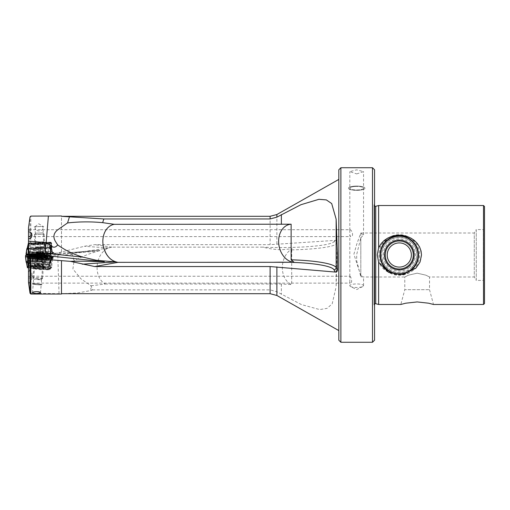 <?xml version="1.0" encoding="UTF-8"?>
<svg xmlns="http://www.w3.org/2000/svg" width="510" height="510" viewBox="0 0 510 510"><rect width="100%" height="100%" fill="white"/><g stroke="black" fill="none" stroke-linecap="round" stroke-linejoin="round"><path stroke-width="0.38" stroke-dasharray="2.55 1.91" d="M61.487 260.642L61.487 293.69L77.482 292.982L91.035 290.502L92.546 289.878L91.105 285.785L80.918 278.817L72.904 268.974L74.065 260.89L72.439 254.592L69.8 253.419L98.118 251.188C89.658 253.444 81.638 256.677 74.065 260.89M91.105 285.785L105.27 284.025A19.24 14.631 -81.7 0 1 97.13 266.245A19.24 14.631 -81.7 0 1 108.445 248L76.997 252.526L99.265 250.327L67.148 252.852L72.618 253.011L76.997 252.526M360.812 275.566L353.895 254.229L356.688 244.373L360.812 233.013L360.812 255L360.812 237.813L356.688 254.541L356.688 260.725L360.812 276.745L360.812 255L360.812 275.566L363.56 276.853L360.812 276.745M357.72 241.498L360.812 233.013L474.268 233.013L474.268 255L474.268 233.013L476.257 229.576L476.257 255L476.257 229.576L483.308 229.576L483.308 255L483.308 229.576L484.5 228.888L484.5 255L484.5 228.888M48.896 268.509L49.84 267.546L48.896 268.509L49.935 268.84L48.501 268.961L49.343 268.247L49.017 268.458L49.298 264.907L50.515 260.151L51.172 259.737A4.258 0.389 4.6 0 0 51.497 259.635A4.258 0.389 4.6 0 0 51.51 259.615A4.258 0.389 4.6 0 0 51.376 259.501L50.076 264.18L51.376 259.501M49.84 267.546L50.146 263.88M51.172 259.737L49.629 264.703L49.343 268.247A4.258 0.389 -175.4 0 0 50.815 268.094A4.258 0.389 -175.4 0 0 50.828 268.069L51.51 259.615M378.637 304.476L378.637 262.274L381.276 266.577L384.151 269.49L387.434 271.747L391.208 273.456L395.25 274.488L399.292 274.82L403.333 274.488L407.375 273.456L411.149 271.747L414.432 269.49L417.308 266.577L419.583 263.045L421.018 259.099L421.502 255L420.036 247.924L415.943 241.899L403.034 235.467L388.62 237.628L378.637 247.726L378.637 205.524M483.518 205.524L483.518 304.476M484.5 303.495L484.5 255L484.5 281.112L483.308 280.423L483.308 255L483.308 280.423L476.257 280.423L476.257 255L476.257 280.423L474.268 276.987L474.268 255L474.268 276.987L429.528 276.987L429.528 289.693L433.487 304.476L428.598 303.201L417.161 301.933L405.718 303.201L400.828 304.476L404.787 289.693L429.528 289.693L404.787 289.693L404.787 276.987L408.427 275.17L417.161 273.181L425.888 275.17L429.528 276.987L425.888 275.17L417.161 273.181L408.427 275.17L404.787 276.987L363.133 276.987M356.688 173.91L363.56 171.621L356.688 169.849L349.815 171.621L356.688 173.91M28.547 229.723L28.503 231.75L28.547 229.723L349.956 229.723L349.815 230.08L349.815 188.203A6.872 1.779 0 0 0 356.688 189.981A6.872 1.779 180 0 0 363.56 188.203A6.872 1.779 180 0 0 356.688 186.424A6.872 1.779 0 0 1 363.56 188.203A6.872 1.779 0 0 1 356.688 189.981A6.872 1.779 0 0 1 349.815 188.203A6.872 1.779 0 0 1 356.688 186.424A6.872 1.779 0 0 0 349.815 188.203L349.815 171.621M356.688 190.338A8.243 2.136 180 0 0 364.937 188.203A8.243 2.136 180 0 0 356.688 186.073A8.243 2.136 0 0 1 364.937 188.203A8.243 2.136 0 0 1 356.688 190.338A8.243 2.136 180 0 1 348.445 188.203A8.243 2.136 180 0 0 356.688 190.338M362.776 286.55L356.688 289.552L350.599 286.55A6.872 1.779 0 0 0 356.688 287.5A6.872 1.779 180 0 0 362.776 286.55A6.872 1.779 180 0 0 363.56 285.721A6.872 1.779 180 0 0 356.688 283.942A6.872 1.779 0 0 0 349.815 285.721L349.815 282.33L350.217 283.114L28.598 283.114M349.815 282.33L349.841 276.241L29.956 276.241L28.503 276.567L28.503 282.483M28.503 229.838C30.587 230.577 31.728 231.98 31.939 234.045L31.875 234.67M349.815 230.08L349.815 235.065L350.587 236.595L29.389 236.595M108.662 247.917L111.824 247.146L263.013 247.146C268.4 248.606 274.52 249.492 281.373 249.798L292.153 248.746A19.24 14.631 98.3 0 0 282.387 266.245A19.24 14.631 98.3 0 0 291.695 284.574L291.695 249.881L292.153 248.746M46.697 258.379L46.569 260.431A4.258 0.389 -175.4 0 1 45.562 260.336L43.293 264.996L28.503 263.644L28.503 267.967L43.21 269.312L43.293 264.996M53.199 256.772L53.078 258.328L51.708 259.934A4.813 0.44 4.6 0 1 46.576 259.934L28.503 258.372L28.503 258.87L46.569 260.431A4.258 0.389 4.6 0 0 51.115 260.431A4.258 0.389 4.6 0 0 51.127 260.412A4.258 0.389 4.6 0 0 50.515 260.151M53.212 256.74L53.091 258.296A4.813 0.44 4.6 0 1 53.078 258.328A0.548 0.548 40.4 0 1 52.485 258.825A4.258 0.389 -175.4 0 1 51.497 258.972M33.335 267.444A5.221 0.478 -175.4 0 1 38.913 267.444A5.221 0.478 -175.4 0 1 43.72 268.343A5.221 0.478 4.6 0 1 43.707 268.356A5.221 0.478 4.6 0 1 38.492 268.368A5.221 0.478 4.6 0 1 33.341 267.52A5.221 0.478 4.6 0 1 33.335 267.444M32.519 292.855L33.239 283.942A3.984 0.37 -175.4 0 0 37.051 284.618A3.984 0.37 -175.4 0 0 41.17 284.606A3.984 0.37 4.6 0 0 41.182 284.58A3.984 0.37 -175.4 0 1 41.17 284.606A3.984 0.37 -175.4 0 1 37.051 284.618A3.984 0.37 -175.4 0 1 33.239 283.942L34.457 268.802A3.984 0.37 4.6 0 1 34.47 268.776A3.984 0.37 -175.4 0 1 38.588 268.764A3.984 0.37 -175.4 0 1 42.4 269.439A3.984 0.37 -175.4 0 1 42.394 269.465A3.984 0.37 4.6 0 0 42.394 269.465L43.707 268.356M40.52 292.842L41.182 284.586A3.984 0.37 4.6 0 0 37.37 283.904A3.984 0.37 4.6 0 0 33.246 283.917A3.984 0.37 -175.4 0 1 37.37 283.911A3.984 0.37 -175.4 0 1 41.182 284.586L42.4 269.439M41.992 284.676A4.813 0.44 4.6 0 0 42.005 284.644A4.813 0.44 4.6 0 0 37.402 283.834A4.813 0.44 4.6 0 0 32.43 283.847A4.813 0.44 -175.4 0 1 37.402 283.834A4.813 0.44 -175.4 0 1 42.005 284.65A4.813 0.44 -175.4 0 1 41.992 284.676A4.813 0.44 4.6 0 1 37.013 284.688A4.813 0.44 4.6 0 1 32.417 283.879A4.813 0.44 4.6 0 0 37.013 284.688A4.813 0.44 4.6 0 0 41.992 284.676M28.503 231.827L28.503 247.439L44.051 246.732L43.911 243.162L44.708 243.104A0.822 0.472 85.9 0 1 45.122 242.295L45.122 242.295A0.822 0.472 85.9 0 0 45.122 242.295L50.547 242.199L49.138 242.403L50.05 243.206L51.421 243.002L44.708 243.104L44.937 249.001L46.206 251.596L51.739 251.602L51.185 251.634L50.19 246.77L50.05 243.206L50.452 243.321L49.648 242.55L50.955 242.607L50.088 242.76L50.962 243.563L51.822 243.41L50.452 243.321L50.586 246.885L50.19 246.77M51.096 247.127L51.472 247.579L51.293 243.965L50.962 243.563L51.096 247.127L52.147 251.927L52.638 252.52L53.779 252.571L51.752 251.608L51.421 243.002L50.93 242.275L45.122 242.295M51.185 251.634L52.147 251.927M44.727 242.856L34.591 243.264L44.727 242.856M34.221 226.765L43.777 226.37L34.221 226.791L42.955 226.434L43.605 241.823L35.643 242.135L43.592 241.804L44.74 242.868M51.491 251.589L54.251 253.285L54.022 254.439L52.224 253.585L49.846 253.508L57.891 253.158A39.181 1.836 -2.2 0 1 69.137 252.75L57.885 253.158L57.77 255.108A41.374 1.938 -2.2 0 1 72.439 254.592M35.05 226.759L35.082 227.358C34.973 232.79 44.472 231.546 42.999 226.676M338.825 340.208L338.825 169.792M340.884 167.733L340.884 342.267M372.491 167.733L372.491 342.267M360.812 233.299L363.56 234.855L360.812 237.813M406.827 237.297L403.231 236.168L399.292 235.76L395.358 236.168L391.763 237.297M381.614 247.407L380.052 255L380.447 251.118L381.614 247.407L383.431 244.112L385.688 241.396L388.492 239.075L391.75 237.297L395.358 236.168L399.292 235.76L403.231 236.168L406.833 237.297L410.091 239.075L412.896 241.396L415.159 244.112L416.97 247.407L418.136 251.118L418.531 255A19.24 19.24 0 0 0 399.292 235.76A19.24 19.24 0 0 0 380.052 255A19.24 19.24 0 0 0 399.292 274.24A19.24 19.24 0 0 0 418.531 255L416.88 262.809L412.603 268.897L406.636 272.786L399.292 274.24L391.948 272.786L385.981 268.897L381.709 262.809L380.052 255L381.614 262.593M105.27 284.025L281.373 284.025L291.695 284.574M291.695 249.881A54.972 6.7 180 0 0 336.141 243.882L336.141 286.748L337.193 242.422C336.963 241.039 336.186 240.369 334.86 240.414L270.109 244.66L94.707 244.66L84.341 246.279L61.487 251.997L61.487 216.323M338.825 255L338.825 330.588L338.825 255M92.546 289.878L270.109 289.878L276.885 291.745L301.372 304.553L319.706 309.576L327.133 308.346L332.201 303.781L336.141 286.748M378.637 247.726L377.292 255L378.637 262.274M374.557 169.792L374.557 340.208M374.557 255L374.557 307.256L374.557 255M484.5 281.112L484.5 206.505M350.599 286.55A6.872 1.779 0 0 1 349.815 285.721M349.956 229.723C351.696 229.551 354.475 236.876 350.587 236.595M349.841 276.241C350.886 276.05 353.073 283.369 350.217 283.114M44.172 242.365L28.503 243.085L44.191 242.365L43.911 243.162L28.503 243.869M28.503 247.439L28.503 253.107L47.098 252.297L47.111 251.602M28.503 278.122C30.587 277.982 31.728 276.7 31.939 274.278C31.849 272.41 31.053 271.103 29.554 270.357L29.771 265.997L28.503 253.107M28.503 255.727L28.503 254.662M28.503 276.567L28.503 266.041L28.503 267.96L44.16 269.452A0.822 0.459 98.1 0 0 44.211 269.452L49.553 269.637L48.074 269.235L49.017 268.458A4.258 0.389 4.6 0 1 50.445 268.866L50.241 269.356C48.807 269.873 46.78 269.905 44.16 269.452A0.822 0.459 98.1 0 1 43.815 268.662A4.258 0.389 4.6 0 0 50.433 268.891A4.258 0.389 4.6 0 0 50.445 268.866L51.127 260.412L52.485 258.825A4.258 0.389 4.6 0 0 52.498 258.799A4.258 0.389 4.6 0 0 48.565 258.092A4.258 0.389 4.6 0 0 47.532 258.009A5.202 0.478 4.6 0 0 47.003 257.958L48.565 258.092L48.775 255.912L44.867 255.599L44.988 255.102M28.503 258.372L28.503 256.804M28.503 263.644L28.503 258.78L46.563 260.438C49.801 260.674 51.472 260.61 51.58 260.247A0.548 0.548 40.4 0 1 51.115 260.431M28.503 229.787L28.503 227.74M99.265 250.327C100.209 250.467 99.826 250.754 98.118 251.188M54.022 254.439L72.618 253.011M30.836 294.028L30.836 293.244L61.487 293.722L61.487 293.371M67.148 252.852L69.8 253.419M108.063 247.949L84.341 246.279M61.487 251.997L54.277 253.757M61.487 251.921L61.487 216.31M51.472 247.579L52.638 252.52M28.503 243.442L30.836 243.939L50.426 243.162L51.293 243.965L50.764 243.066M30.836 243.939L30.836 216.1M42.955 226.434L43.777 226.37M35.05 226.727L38.728 223.743L42.948 226.402M30.007 243.927L30.007 216.935M30.007 293.205L28.503 280.819M30.836 293.244L30.007 292.364M406.827 272.703L399.292 274.24L391.763 272.703M34.221 226.791L43.784 226.395M39.327 251.851L46.206 251.596M38.594 251.883L28.503 252.342M28.503 254.554L49.846 253.508M44.051 246.732L44.937 249.001M52.026 251.87L50.586 246.885M36.344 262.044C37.345 258.959 38.32 257.327 39.283 257.155L29.765 256.46L28.898 265.908L36.286 266.513L36.344 262.044L29.548 261.49M28.503 266.041L28.898 265.908M28.503 258.78L44.497 260.247A5.202 0.478 4.6 0 0 45.562 260.336M33.59 256.791L29.765 256.46L29.663 254.286L44.867 255.599M39.283 257.155L45.702 257.843M34.457 268.802A3.984 0.37 4.6 0 0 34.47 268.834A3.984 0.37 4.6 0 0 38.397 269.484A3.984 0.37 4.6 0 0 42.381 269.471M47.532 258.009L45.333 262.841L45.046 266.386L45.721 266.411L46.18 260.731M40.067 257.225C40.978 257.556 41.635 259.335 42.043 262.542L45.333 262.841M42.043 262.542L41.756 266.086L45.046 266.386L45.122 267.297L50.917 268.03L48.986 268.139M49.776 267.846L50.076 264.18M49.629 264.703L49.298 264.907M49.177 255.937L48.775 255.912M45.122 267.297L41.278 266.947L41.756 266.086A4.258 0.389 -175.4 0 0 36.057 265.595L29.166 265.028M28.566 282.763C30.613 281.679 31.741 280.168 31.939 278.224C31.875 276.962 31.218 276.305 29.956 276.241M356.688 186.073A8.243 2.136 180 0 0 348.445 188.203L348.445 188.203A8.243 2.136 180 0 1 356.688 186.073M28.503 272.404L29.554 270.357M47.666 253.215A8.243 0.389 177.8 0 1 47.672 253.228A8.243 0.389 177.8 0 1 39.825 253.923A8.243 0.389 177.8 0 1 31.225 253.903A8.243 0.389 177.8 0 0 39.812 253.923A8.243 0.389 177.8 0 0 47.672 253.228A8.243 0.389 177.8 0 0 47.634 253.196A8.243 0.389 177.8 0 0 47.634 253.19A8.243 0.389 177.8 0 0 39.41 253.164A8.243 0.389 177.8 0 0 31.218 253.833A8.243 0.389 177.8 0 0 31.193 253.872A8.243 0.389 177.8 0 0 31.225 253.903A8.243 0.389 -2.2 0 1 31.193 253.872A8.243 0.389 -2.2 0 1 31.193 253.859A8.243 0.389 -2.2 0 1 39.155 253.17A8.243 0.389 -2.2 0 1 47.634 253.19C46.952 252.036 47.239 254.815 45.333 249.67L33.271 250.168L45.333 249.67L45.109 243.984L33.022 244.456L45.084 243.958L45.282 248.408L33.195 248.88L45.256 248.383L45.913 250.435L32.748 250.984L45.887 250.416L47.666 253.215A8.243 0.389 177.8 0 0 47.634 253.19M46.856 243.882A7.835 0.37 177.8 0 0 38.703 243.869A7.835 0.37 177.8 0 0 31.237 244.526A7.835 0.37 177.8 0 0 31.269 244.558A7.835 0.37 177.8 0 0 39.429 244.57A7.835 0.37 177.8 0 0 46.895 243.914A7.835 0.37 177.8 0 0 46.856 243.882M31.531 244.519A7.542 0.351 -2.2 0 1 38.664 243.882A7.542 0.351 -2.2 0 1 46.569 243.895A7.542 0.351 177.8 0 1 46.595 243.933A7.542 0.351 177.8 0 1 39.366 244.564A7.542 0.351 177.8 0 1 31.563 244.545A7.542 0.351 -2.2 0 1 31.531 244.519L31.193 243.436A7.835 0.37 -2.2 0 0 31.225 243.461A7.835 0.37 177.8 0 0 39.334 243.48A7.835 0.37 177.8 0 0 46.85 242.824A7.835 0.37 177.8 0 0 46.818 242.785A7.835 0.37 177.8 0 0 38.658 242.773A7.835 0.37 177.8 0 0 31.193 243.429A7.835 0.37 177.8 0 0 31.225 243.461A7.835 0.37 177.8 0 0 39.385 243.474A7.835 0.37 177.8 0 0 46.85 242.817A7.835 0.37 177.8 0 0 46.818 242.785A7.835 0.37 -2.2 0 0 38.607 242.773A7.835 0.37 -2.2 0 0 31.193 243.436L31.237 244.526M47.653 253.661A8.243 0.389 177.8 0 0 39.066 253.642A8.243 0.389 177.8 0 0 31.206 254.337A8.243 0.389 177.8 0 0 31.244 254.369A8.243 0.389 177.8 0 0 39.831 254.388A8.243 0.389 177.8 0 0 47.685 253.693A8.243 0.389 177.8 0 0 47.653 253.661A7.561 0.357 177.8 0 0 47.577 253.604A7.561 0.357 177.8 0 0 39.563 253.617A7.561 0.357 177.8 0 0 32.538 254.241A7.561 0.357 177.8 0 0 32.563 254.273A7.561 0.357 177.8 0 0 32.614 254.286A7.561 0.357 177.8 0 0 40.316 254.292A7.561 0.357 177.8 0 0 47.621 253.68A7.561 0.357 177.8 0 0 47.647 253.648L47.628 253.164A7.561 0.357 177.8 0 0 47.621 253.158A7.561 0.357 177.8 0 0 47.557 253.119A7.561 0.357 177.8 0 0 39.646 253.126A7.561 0.357 177.8 0 0 32.525 253.75A7.561 0.357 177.8 0 0 32.519 253.757A7.561 0.357 177.8 0 0 32.595 253.801A7.561 0.357 177.8 0 0 40.609 253.795A7.561 0.357 177.8 0 0 47.628 253.164L44.217 247.809L35.464 248.172L44.255 247.828L44.198 247.254L35.439 247.637L44.236 247.293L44.619 246.566L35.005 246.942L44.619 246.572M28.394 243.155L30.919 243.939L30.543 249.517L51.606 248.517L49.821 247.675L47.927 247.675L26.871 248.67L28.656 249.517L30.543 249.517L30.39 255L52.887 253.916L51.013 253.03L28.114 253.916M39.965 243.57L30.925 243.939L39.965 243.57L40.641 254.579M30.045 243.939L27.878 255L30.39 255M26.871 248.67L27.202 248.319L28.962 249.154L30.645 249.154L49.833 248.319L48.915 243.155L49.648 243.091L47.997 242.307L29.121 243.091L28.605 248.185L27.202 248.319L28.949 249.154L30.651 249.154L30.925 243.939L28.745 243.57L26.412 254.579L27.878 255M26.01 254.114L26.412 254.579M38.078 242.677L38.256 253.451M49.495 247.356L48.01 242.307L49.655 243.085L51.242 248.185L49.495 247.356L47.793 247.356L47.118 242.307L48.01 242.307L49.483 247.356L28.611 248.185L29.127 243.085L28.503 243.149L47.118 242.307L48.507 253.03L47.908 247.522L38.135 247.924L38.263 253.986L48.966 252.985L38.314 253.98L38.435 254.324L49.757 253.017L38.263 253.986L28.503 253.916M49.291 242.677L50.866 247.752L49.483 247.356L51.013 253.03M27.164 248.319L28.923 249.154L30.645 249.154L49.84 248.319L51.242 248.185L50.866 247.752L52.485 253.451M49.833 248.319L51.606 248.517L52.887 253.916L51.574 248.37L49.789 247.522L28.503 248.191M51.249 248.185L49.655 243.085L48.915 243.155L50.796 254.114M28.439 248.517L28.605 248.185L47.793 247.356M30.492 256.772A8.243 0.759 4.6 0 1 30.511 256.721A8.243 0.759 4.6 0 0 30.492 256.766A8.243 0.759 4.6 0 0 30.606 256.912A8.243 0.759 4.6 0 0 38.652 258.188A8.243 0.759 4.6 0 0 46.792 258.213A8.243 0.759 4.6 0 0 46.907 258.143A8.243 0.759 4.6 0 0 46.926 258.092A8.243 0.759 4.6 0 0 39.041 256.696A8.243 0.759 4.6 0 0 30.511 256.721A8.243 0.759 -175.4 0 1 39.06 256.696A8.243 0.759 -175.4 0 1 46.926 258.098A8.243 0.759 -175.4 0 1 46.914 258.13A8.243 0.759 -175.4 0 1 46.907 258.143A8.243 0.759 4.6 0 1 38.594 258.181A8.243 0.759 4.6 0 1 30.498 256.81A8.243 0.759 4.6 0 1 30.492 256.772L30.549 254.745M45.753 267.38A7.835 0.72 4.6 0 0 45.772 267.336A7.835 0.72 4.6 0 0 38.282 266.01A7.835 0.72 4.6 0 0 30.173 266.029A7.835 0.72 4.6 0 0 30.154 266.08A7.835 0.72 4.6 0 0 37.644 267.406A7.835 0.72 4.6 0 0 45.753 267.38M45.479 267.291A7.542 0.695 -175.4 0 1 45.46 267.355A7.542 0.695 4.6 0 1 37.568 267.367A7.542 0.695 4.6 0 1 30.453 266.086A7.542 0.695 4.6 0 1 30.466 266.054A7.542 0.695 -175.4 0 1 38.173 266.029A7.542 0.695 -175.4 0 1 45.479 267.291L45.683 268.407A7.835 0.72 -175.4 0 0 38.097 267.093A7.835 0.72 -175.4 0 0 30.09 267.119A7.835 0.72 4.6 0 0 30.071 267.151A7.835 0.72 4.6 0 0 37.459 268.483A7.835 0.72 4.6 0 0 45.664 268.47A7.835 0.72 4.6 0 0 45.683 268.426A7.835 0.72 4.6 0 0 38.193 267.1A7.835 0.72 4.6 0 0 30.09 267.119A7.835 0.72 4.6 0 0 30.064 267.17A7.835 0.72 4.6 0 0 37.561 268.496A7.835 0.72 4.6 0 0 45.664 268.47A7.835 0.72 -175.4 0 0 45.683 268.407L45.772 267.336M43.975 267.227A6.05 0.555 4.6 0 0 43.987 267.189A6.05 0.555 4.6 0 0 38.205 266.169A6.05 0.555 4.6 0 0 31.951 266.182A6.05 0.555 4.6 0 0 31.932 266.22A6.05 0.555 4.6 0 0 37.721 267.246A6.05 0.555 4.6 0 0 43.975 267.227A6.05 0.555 -175.4 0 1 37.721 267.246A6.05 0.555 -175.4 0 1 31.932 266.22A6.05 0.555 -175.4 0 1 31.951 266.182A6.05 0.555 -175.4 0 1 38.205 266.169A6.05 0.555 -175.4 0 1 43.987 267.189A6.05 0.555 -175.4 0 1 43.975 267.227M46.945 257.677A8.243 0.759 4.6 0 0 46.965 257.626A8.243 0.759 4.6 0 0 39.079 256.23A8.243 0.759 4.6 0 0 30.549 256.256A8.243 0.759 4.6 0 0 30.53 256.307A8.243 0.759 4.6 0 0 38.416 257.703A8.243 0.759 4.6 0 0 46.945 257.677M28.165 267.865L47.003 269.427L48.138 268.687L48.329 267.865L47.589 267.731L29.605 266.169L27.61 266.909L26.654 261.687L26.45 262.561L27.878 262.828L37.434 263.396L37.791 258.098L50.484 258.933L51.771 258.098L51.988 257.167L50.458 262.656L39.187 261.471L39.761 255.287L49.852 256.766L27.782 255M27.655 257.167L37.791 258.098M37.122 268.687L37.434 263.396L49.062 264.193L50.286 263.396L50.496 262.51L29.421 260.521L27.566 260.521L26.341 261.318L25.723 255.835L25.506 256.766M26.647 261.687L27.419 267.731L27.604 266.909L28.738 266.169L27.859 260.897L26.647 261.687L26.341 261.318L26.131 262.21L27.884 262.828L47.054 264.492L48.711 264.492L49.923 263.702L50.12 262.828L48.692 262.561L29.516 260.897L27.859 260.897L26.654 261.687L26.443 262.561M27.852 260.897L28.738 266.169L29.605 266.169L29.516 260.897L27.566 260.521L27.011 255L25.723 255.835M38.633 266.909L39.142 261.687L29.516 260.897L29.472 255L29.427 260.674L27.572 260.674L26.348 261.471L26.144 262.357M48.138 268.687L50.133 262.828L48.686 262.561L29.523 260.897L29.605 266.169L47.583 267.724L48.692 262.561L39.149 261.681L39.703 255.835M48.896 262.21L49.859 256.766L48.896 262.21M48.329 267.865L51.988 257.167L39.652 255.172M48.686 262.561L47.583 267.724L48.342 267.871L48.15 268.687L47.009 269.427L48.711 264.492L50.286 263.396L51.771 258.098M28.503 262.892L47.06 264.499L46.142 269.427L47.054 264.492L49.062 264.193L50.484 258.933L49.024 264.346L50.254 263.549L50.458 262.656L48.705 262.561M27.884 262.835L47.047 264.492L48.023 258.933M49.757 253.017L51.026 253.03L49.789 247.522L47.806 247.35M51.026 253.03L52.893 253.916L50.79 254.114L50.005 248.517L51.574 248.37L49.521 247.35M30.396 255L30.555 249.358L40.328 248.963L40.672 255.127L29.134 254.987L31.155 256.154L30.504 256.192L45.09 255.784L49.623 255.14L33.928 255.376L29.644 255.784L29.395 256.02L30.504 256.192M29.134 254.987L26.871 255.076L29.395 256.02M28.388 254.949L26.456 255.115M26.871 255.076L28.35 254.955M50.904 247.745L52.619 253.986L50.898 254.324L51.841 254.005M29.695 254.943L40.628 255.076L51.172 254.031M51.389 253.999L40.602 255.07L40.437 256.02M31.199 255.937A8.351 0.389 -2.2 0 1 31.161 255.905A8.351 0.389 -2.2 0 1 39.13 255.204A8.351 0.389 -2.2 0 1 47.819 255.217A8.351 0.389 177.8 0 1 47.857 255.249A8.351 0.389 177.8 0 1 39.907 255.956A8.351 0.389 177.8 0 1 31.199 255.937M28.394 254.713L29.472 255.357L33.928 255.376M38.581 255.14L38.435 254.324L28.503 254.254M29.644 255.784L29.472 255.357M35.655 256.192L31.155 256.154M27.903 254.943L28.063 255.319L40.526 255.319L51.3 254.248L49.527 255.357L45.09 255.784M43.363 254.962L47.844 254.56L49.311 253.311L50.898 254.324L49.623 255.14M47.844 254.56L48.514 254.962M26.322 255.127L27.266 248.963L28.668 249.358L27.871 255M28.923 249.154L30.645 249.154M50.79 254.114L40.672 255.127L29.931 254.955M30.651 249.154L51.28 248.185M26.883 248.517L27.54 248.759M38.11 242.677L38.135 247.924L28.503 248.364M39.933 243.57L40.29 248.759L49.852 248.319M28.611 248.185L27.196 248.319M49.298 242.677L50.872 247.745M27.572 248.759L28.745 243.57L28.388 243.162M30.033 243.939L28.949 249.154M26.475 255.115L26.826 255.038M48.89 258.525L49.891 258.984L50.911 258.538M49.253 258.946L48.016 258.933L47.175 264.346L48.75 264.499L49.961 263.708L50.165 262.835M28.675 255.057L39.697 255.382L28.362 254.987L26.998 255.319M27.406 255.178L28.362 254.987M38.664 266.909L39.187 261.471L27.572 260.674L26.998 255L28.241 255.013M39.614 254.535L39.652 255.178L28.726 254.853L30.358 254.044M47.634 258.455L48.705 258.513M25.653 255.287L26.412 262.561M28.503 262.726L37.421 263.542L37.823 257.614M36.86 257.531L28.503 257.199L36.465 257.493M51.676 258.455L49.961 263.708M48.016 258.933L38.792 257.697M48.718 264.492L47.009 269.427L37.09 268.687L37.421 263.542L48.75 264.499M27.827 260.897L26.616 261.681M48.15 268.687L49.929 263.702M48.342 267.871L50.133 262.828M37.09 268.687L28.503 267.897M35.63 256.721L43.261 257.378L35.63 256.721M35.317 260.648L42.948 261.305L35.317 260.648M38.224 257.25L37.899 261.184M43.477 257.62A4.813 0.44 4.6 0 0 44.14 257.372A4.813 0.44 4.6 0 0 40.354 256.702A4.813 0.44 4.6 0 0 35.324 256.505A4.813 0.44 4.6 0 0 34.674 256.606A4.813 0.44 4.6 0 0 37.708 257.34A4.813 0.44 4.6 0 0 43.477 257.62M45.677 259.513A7.561 0.695 4.6 0 0 46.805 259.246A7.561 0.695 4.6 0 0 46.722 259.125A7.561 0.695 4.6 0 0 40.774 258.073A7.561 0.695 4.6 0 0 32.87 257.76A7.561 0.695 4.6 0 0 31.843 257.926A7.561 0.695 4.6 0 0 31.741 258.028A7.561 0.695 4.6 0 0 37.185 259.137A7.561 0.695 4.6 0 0 45.677 259.513M45.639 259.998A7.561 0.695 4.6 0 0 46.754 259.762A7.561 0.695 4.6 0 0 46.767 259.724A7.561 0.695 4.6 0 0 41.323 258.615A7.561 0.695 4.6 0 0 32.825 258.238A7.561 0.695 4.6 0 0 31.703 258.513A7.561 0.695 4.6 0 0 31.709 258.551A7.561 0.695 4.6 0 0 37.338 259.641A7.561 0.695 4.6 0 0 45.639 259.998M42.776 266.347A4.813 0.44 4.6 0 0 43.49 266.175A4.813 0.44 4.6 0 0 43.484 266.156A4.813 0.44 4.6 0 0 39.901 265.455A4.813 0.44 4.6 0 0 34.623 265.232A4.813 0.44 4.6 0 0 33.909 265.385A4.813 0.44 4.6 0 0 33.902 265.404A4.813 0.44 4.6 0 0 37.37 266.112A4.813 0.44 4.6 0 0 42.776 266.347M41.788 278.626A4.813 0.44 4.6 0 0 42.477 278.492A4.813 0.44 4.6 0 0 42.502 278.454A4.813 0.44 4.6 0 0 39.034 277.746A4.813 0.44 4.6 0 0 33.628 277.51A4.813 0.44 4.6 0 0 32.914 277.682A4.813 0.44 4.6 0 0 32.933 277.727A4.813 0.44 4.6 0 0 36.592 278.409A4.813 0.44 4.6 0 0 41.788 278.626M40.513 279.831L38.696 279.219L34.183 279.187L40.513 279.831M41.635 257.014L41.31 260.941M37.166 257.11L36.86 261.037M40.564 256.874L40.258 260.801M43.331 255.306L36.522 255.618L43.331 255.306M43.178 251.36L36.363 251.666L43.178 251.36L43.337 255.312M38.932 251.468L39.085 255.421L38.938 251.475M41.042 251.679L41.202 255.625M35.394 255.746L44.918 255.312L35.394 255.746L32.563 254.273M34.565 234.625L44.134 234.217L34.565 234.625M35.872 233.191L42.706 232.891L35.872 233.191M40.162 251.417L40.316 255.37M414.031 269.012L412.297 266.845L414.031 269.012A20.343 20.343 0 0 0 415.172 242.288A20.343 20.343 0 0 0 386.58 239.12A20.343 20.343 0 0 0 383.412 267.712A20.343 20.343 0 0 0 409.74 272.448L408.006 270.281L409.74 272.448M412.297 266.845A17.589 17.589 0 0 0 413.023 244.009A17.589 17.589 0 0 0 388.301 241.268A17.589 17.589 0 0 0 385.56 265.99A17.589 17.589 0 0 0 408.006 270.281M409.339 267.552A16.078 16.078 0 0 0 411.844 244.953A16.078 16.078 0 0 0 389.245 242.448A16.078 16.078 0 0 0 386.739 265.047A16.078 16.078 0 0 0 409.339 267.552M411.258 269.943A19.144 19.144 0 0 0 414.235 243.034A19.144 19.144 0 0 0 387.326 240.057A19.144 19.144 0 0 0 384.349 266.966A19.144 19.144 0 0 0 411.258 269.943A19.144 19.144 0 0 0 414.235 243.034A19.144 19.144 0 0 0 387.326 240.057A19.144 19.144 0 0 0 384.349 266.966A19.144 19.144 0 0 0 411.258 269.943A19.144 19.144 0 0 0 414.235 243.034A19.144 19.144 0 0 0 387.326 240.057A19.144 19.144 0 0 0 384.349 266.966A19.144 19.144 0 0 0 411.258 269.943A19.144 19.144 0 0 0 414.235 243.034A19.144 19.144 0 0 0 387.326 240.057A19.144 19.144 0 0 0 384.349 266.966A19.144 19.144 0 0 0 411.258 269.943A19.144 19.144 0 0 0 414.235 243.034A19.144 19.144 0 0 0 387.326 240.057M390.705 244.271A13.744 13.744 0 0 0 388.563 263.587A13.744 13.744 0 0 0 407.879 265.729A13.744 13.744 0 0 0 410.021 246.413A13.744 13.744 0 0 0 390.705 244.271A13.744 13.744 0 0 0 388.563 263.587A13.744 13.744 0 0 0 407.879 265.729A13.744 13.744 0 0 0 410.021 246.413A13.744 13.744 0 0 0 390.705 244.271M48.59 268.968L50.624 268.56L50.828 268.069A4.258 0.389 -175.4 0 0 49.789 267.724L49.859 267.425A4.258 0.389 4.6 0 0 51.803 267.278A4.258 0.389 4.6 0 0 51.816 267.253A4.258 0.389 4.6 0 0 45.721 266.411A0.822 0.363 -88 0 0 46.015 267.329M375.736 206.301L375.736 303.699M67.326 252.839L99.061 250.346M337.193 242.422L336.141 243.882A2.199 2.174 -144.3 0 0 333.948 241.676A52.772 6.432 180 0 1 281.373 247.548A52.772 6.432 180 0 1 263.013 247.146M28.503 267.214L43.815 268.662L44.287 262.797M374.053 255L374.053 204.618L374.053 255M276.885 291.745L276.885 295.475M276.885 214.525L276.885 244.443M270.109 216.31L270.109 244.66M59.039 293.703L57.77 255.108L28.681 256.371M91.035 290.502L90.614 285.536M270.109 289.878L270.109 293.69M281.373 284.025L281.373 294.391M54.251 253.285L52.173 252.297L52.224 253.585M47.156 253.744L47.098 252.297L52.173 252.297A0.822 0.822 -64.7 0 0 51.739 251.602M50.088 242.76L50.426 243.162M49.138 242.403L49.648 242.55M45.192 251.666L45.167 249.543M44.211 269.452L43.242 269.312M48.501 268.961L48.074 269.235M41.278 266.947L36.286 266.513M44.497 260.247L44.357 262.631M29.733 255.854L48.648 257.499A4.813 0.44 4.6 0 1 51.835 257.894M47.003 257.958L46.875 259.201M52.186 257.964A4.813 0.44 4.6 0 1 53.091 258.296L51.58 260.247A0.548 0.548 40.4 0 0 51.708 259.934L51.835 258.379M111.824 247.146L94.707 244.66M333.948 241.676L334.86 240.414M32.404 260.527A6.05 0.555 4.6 0 0 32.391 260.565A6.05 0.555 4.6 0 0 38.173 261.585A6.05 0.555 4.6 0 0 44.427 261.573A6.05 0.555 4.6 0 0 44.446 261.534A6.05 0.555 4.6 0 0 38.664 260.514A6.05 0.555 4.6 0 0 32.404 260.527M52.492 253.91L50.541 252.985M39.257 257.735L48.469 258.978M39.652 255.178L50.401 256.734M50.241 256.887L39.716 255.363L29.019 255.045M46.792 258.213L45.384 259.258L44.446 261.534L43.987 267.189L44.344 262.79A6.05 0.555 -175.4 0 1 44.325 262.828A6.05 0.555 -175.4 0 1 38.071 262.848A6.05 0.555 -175.4 0 1 32.289 261.821A6.05 0.555 -175.4 0 1 32.308 261.783A6.05 0.555 -175.4 0 1 38.562 261.77A6.05 0.555 -175.4 0 1 44.344 262.79L45.046 260.82A6.598 0.606 -175.4 0 1 38.39 260.865A6.598 0.606 -175.4 0 1 31.913 259.762A6.598 0.606 -175.4 0 1 31.92 259.692A6.598 0.606 -175.4 0 1 38.926 259.686A6.598 0.606 -175.4 0 1 45.046 260.82A6.598 0.606 -175.4 0 1 45.039 260.827L46.914 258.13M50.433 258.551L50.018 258.978M35.872 260.667L36.191 256.74M40.073 261.356L40.386 257.429M42.298 261.311L42.611 257.384M38.097 260.623L38.416 256.689M42.528 265.06A4.405 0.408 4.6 0 0 43.178 264.919A4.405 0.408 4.6 0 0 40.124 264.263A4.405 0.408 4.6 0 0 35.069 264.033A4.405 0.408 4.6 0 0 34.412 264.212A4.405 0.408 4.6 0 0 37.695 264.849A4.405 0.408 4.6 0 0 42.528 265.06M41.157 261.394L41.476 257.461M42.33 261.203L42.649 257.276M35.024 264.582A4.405 0.408 4.6 0 0 34.374 264.715A4.405 0.408 4.6 0 0 37.428 265.372A4.405 0.408 4.6 0 0 42.483 265.602A4.405 0.408 4.6 0 0 43.14 265.423A4.405 0.408 4.6 0 0 39.856 264.786A4.405 0.408 4.6 0 0 35.024 264.582M37.013 260.584L37.326 256.657M35.834 260.776L36.153 256.849M42.936 251.398L43.089 255.344M37.23 251.602L37.383 255.555M37.064 251.768L37.224 255.714M39.837 251.742L39.99 255.695M42.77 251.558L42.929 255.51M36.765 251.679L36.918 255.625M37.829 251.781L37.982 255.733M43.235 251.487L43.388 255.433M42.177 251.379L42.33 255.331M410.371 268.84A17.729 17.729 0 0 0 413.132 243.92A17.729 17.729 0 0 0 388.212 241.16A17.729 17.729 0 0 0 385.452 266.08A17.729 17.729 0 0 0 410.371 268.84A17.729 17.729 0 0 0 413.132 243.92A17.729 17.729 0 0 0 388.212 241.16A17.729 17.729 0 0 0 385.452 266.08A17.729 17.729 0 0 0 410.371 268.84M389.844 243.2A15.115 15.115 0 0 0 387.492 264.448A15.115 15.115 0 0 0 408.739 266.8A15.115 15.115 0 0 0 411.092 245.552A15.115 15.115 0 0 0 389.844 243.2A15.115 15.115 0 0 0 387.492 264.448A15.115 15.115 0 0 0 408.739 266.8A15.115 15.115 0 0 0 411.092 245.552A15.115 15.115 0 0 0 389.844 243.2M411.028 269.656A18.774 18.774 0 0 0 413.948 243.264A18.774 18.774 0 0 0 387.555 240.344A18.774 18.774 0 0 0 384.636 266.736A18.774 18.774 0 0 0 411.028 269.656M408.331 266.29A14.465 14.465 0 0 0 410.582 245.96A14.465 14.465 0 0 0 390.252 243.71A14.465 14.465 0 0 0 388.002 264.04A14.465 14.465 0 0 0 408.331 266.29M406.846 264.435A12.081 12.081 0 0 0 408.727 247.452A12.081 12.081 0 0 0 391.744 245.565A12.081 12.081 0 0 0 389.863 262.548A12.081 12.081 0 0 0 406.846 264.435M49.068 268.145C50.777 268.203 51.631 268.069 51.612 267.744L52.498 258.799M363.56 234.855L363.56 171.621M49.693 242.543L51.338 242.683L51.822 243.41L52.154 251.915M35.05 227.02L35.643 242.135L34.591 243.264M374.557 206.072L374.002 204.975L374.002 255L374.002 204.975L374.557 202.744M363.56 285.721L363.56 276.853M374.557 303.928L374.002 305.025L374.002 255L374.002 305.025L374.557 307.256M349.815 276.286L349.815 235.065M57.885 253.158L49.68 253.515M49.891 242.575L49.419 242.435M34.47 268.834L33.341 267.52M48.616 269.089L48.986 268.859M31.939 274.278L31.939 278.224M29.771 257.034L29.771 265.997M31.939 235.352L31.939 234.045M31.193 253.859L32.729 250.952L33.195 248.88L33.022 244.456L33.246 250.149C31.747 255.427 31.811 252.628 31.218 253.833M31.161 255.905L31.206 254.337M47.857 255.249L47.685 253.693M46.595 243.933L46.85 242.824L46.895 243.914M30.606 256.912C31.186 257.99 31.384 255.841 32.391 260.565L31.932 266.22L32.289 261.821L31.913 259.762L30.498 256.81M47.2 256.084L46.965 257.626M30.492 256.766L30.53 256.307M30.064 267.17L30.154 266.08M52.084 253.942L51.669 254.018M30.453 266.086L30.071 267.151M46.754 259.762L43.178 264.919L43.484 266.156M31.709 258.551L34.463 264.473L33.909 265.385L32.914 277.682M36.758 261.056L37.077 257.129M41.233 261.426L41.552 257.499M42.948 261.305L43.261 257.378M41.412 260.922L41.724 256.989M44.14 257.372L46.722 259.125M46.767 259.724L46.805 259.246M42.502 278.454L43.49 266.175M41.004 279.735L42.477 278.492M34.183 279.187L32.933 277.727M31.703 258.513L31.741 258.028M34.674 256.606L31.843 257.926M36.93 260.553L37.249 256.626M41.106 260.986L41.425 257.059M40.998 261.324L41.31 257.391M37.058 260.992L37.377 257.059M35.222 260.674L35.541 256.74M37.173 260.655L37.491 256.728M38.958 251.487L39.111 255.433M37.568 251.698L37.721 255.65M43.637 251.494L43.79 255.446M32.538 254.241L35.521 247.898L35.005 246.948L34.521 234.594M42.438 251.462L42.591 255.414M44.944 255.363L47.621 253.68M44.134 234.217L44.619 246.566M42.706 232.891L44.128 234.205M35.847 233.159L34.527 234.581M36.816 251.8L36.969 255.752M36.363 251.666L36.522 255.618"/><path stroke-width="0.76" d="M114.316 224.323A19.24 14.56 79.4 0 0 102.924 243.283A19.24 14.56 79.4 0 0 103.517 247.101L103.587 247.101A19.24 14.554 -100.6 0 0 118.052 262.338L293.365 262.287A19.24 14.56 -100.6 0 0 294.155 262.363L291.133 259.82L291.133 224.202L114.316 224.323L102.65 222.66L103.861 218.956L61.487 216.323L61.487 215.979L30.836 216.1L30.007 216.935L28.503 227.74L28.503 231.75C30.587 231.999 31.728 233.204 31.939 235.352C31.728 237.494 30.587 238.654 28.503 238.833L28.509 231.75M28.503 282.183L28.503 256.976L30.836 258.232L70.374 261.349C79.688 261.063 91.016 261.209 104.365 261.796C103.326 261.222 98.908 260.686 96.39 260.291L115.534 261.904L96.39 260.291L83.124 257.161C73.95 254.573 65.465 250.487 57.668 244.896C55.584 247.65 53.34 247.898 50.93 245.648L46.136 242.632L28.503 241.102L28.503 238.833M104.365 261.796L49.177 255.937M378.637 247.726L378.637 205.524L483.518 205.524L483.518 304.476L433.487 304.476L428.598 303.201L417.161 301.933L405.718 303.201L400.828 304.476L378.637 304.476L378.637 262.274L377.292 255L378.637 247.726L381.276 243.423L384.151 240.51L387.434 238.253L391.208 236.544L395.25 235.512L399.292 235.18L403.333 235.512L407.375 236.544L411.149 238.253L414.432 240.51L417.308 243.423L419.583 246.955L421.018 250.901L421.502 255L420.036 262.076L415.943 268.101L403.027 274.533L388.633 272.378L378.637 262.274M31.875 234.67L29.389 236.595L28.503 236.474M118.052 262.338L94.694 266.551L270.109 266.551L335.236 272.04C336.568 272.11 337.346 271.46 337.569 270.096L337.492 255L336.141 219.179L331.691 203.566L326.349 199.901L318.89 199.321L300.932 204.708L276.885 217.152L276.885 214.525L270.109 216.31L270.109 218.956L276.885 217.152M115.521 261.904L115.789 261.91A19.24 14.56 -100.6 0 0 117.587 262.287M69.526 216.642L67.549 222.94L57.522 229.978C53.569 233.21 52.874 237.022 55.443 241.428L57.668 244.896M40.513 292.772L36.631 293.645L32.519 292.918C31.875 291.44 40.577 291.082 40.513 292.772M338.825 169.792L340.884 167.733L372.491 167.733L372.491 342.267L340.884 342.267L338.825 340.208L338.825 169.792M406.827 272.703L412.749 268.751L416.97 262.593L418.136 258.882L418.531 255A19.24 19.24 0 0 1 399.292 274.24A19.24 19.24 0 0 1 380.052 255A19.24 19.24 0 0 1 399.292 235.76A19.24 19.24 0 0 1 418.531 255L418.136 251.118L416.97 247.407L412.749 241.249L406.827 237.297M391.763 237.297L385.84 241.249L381.614 247.407M483.518 205.524L484.5 206.505L484.5 303.495L483.518 304.476M372.491 342.267L374.557 340.208L374.557 169.792L372.491 167.733M28.503 254.662L28.503 241.102M28.503 256.976L46.697 258.379A4.813 0.44 -175.4 0 0 51.835 258.379L53.199 256.772A4.813 0.44 -175.4 0 0 53.212 256.74A4.813 0.44 -175.4 0 0 51.465 256.256M270.109 218.956L103.861 218.956M70.374 261.349L94.694 266.551M61.487 260.674L61.487 294.028L30.836 294.028L30.836 258.232M270.109 216.31L61.487 216.31L61.487 215.972L58.886 215.972M30.007 258.085L30.007 293.205L30.836 294.028M391.763 272.703L385.84 268.751L381.614 262.593M340.884 167.733L340.884 342.267M28.503 247.662L29.663 254.286M67.549 222.94C79.19 221.633 90.888 221.538 102.65 222.66M291.133 224.202A19.24 14.56 79.4 0 0 278.67 242.798A19.24 14.56 79.4 0 0 293.365 262.287L294.155 262.363M115.534 261.904L82.18 264.174M117.663 262.287C110.721 260.878 106.029 255.816 103.587 247.101M26.871 248.67L26.01 254.114L26.883 248.517L28.503 248.306M28.439 248.517L28.101 253.916L26.01 254.114L28.107 253.916L28.503 248.364M28.394 243.155L27.202 248.319L28.394 243.155M28.503 262.892L26.144 262.357L25.5 256.766L26.131 262.21L27.731 262.51L27.655 257.167M37.823 257.614L37.969 257.155L25.5 256.766L27.636 257.167L27.744 262.656L28.503 262.726M27.782 255L25.653 255.287L26.176 255.363L25.908 256.842M51.676 258.455L51.994 257.167L50.847 256.951M28.165 267.865L27.878 262.835L28.171 267.865L27.412 267.724L26.45 262.567L27.412 267.724L28.503 267.897M27.903 254.943L27.081 254.012M28.503 254.254L27.616 254.248L28.394 254.713M26.456 255.115L26.004 254.114M28.107 253.916L28.503 253.916M28.503 248.191L26.883 248.517M27.54 257.148L26.571 256.976M28.77 254.535L29.095 255L33.462 255.822L38.129 256.288L42.891 256.638L48.973 256.288L48.648 255.822L44.281 255L34.852 254.184L29.79 254.184L27.463 255.045M50.222 257.155L51.402 257.55L51.587 257.136M44.281 255L48.705 255.637L50.923 256.976M30.568 254.694A8.351 0.771 -175.4 0 1 39.232 254.668A8.351 0.771 -175.4 0 1 47.2 256.084A8.351 0.771 -175.4 0 1 47.175 256.128A8.351 0.771 4.6 0 1 38.556 256.154A8.351 0.771 4.6 0 1 30.549 254.745A8.351 0.771 4.6 0 1 30.568 254.694M29.79 254.184L34.852 254.184M27.406 255.178L27.132 256.734L29.006 255.637L29.095 255M33.462 255.822L29.006 255.637M47.634 258.455L37.969 257.155L38.129 256.288M48.705 258.513L47.353 257.225L42.891 256.638M47.953 256.638L47.353 257.225M48.89 258.525L50.216 257.155L48.973 256.288M25.5 256.766L25.653 255.287M38.792 257.697L36.86 257.531M26.144 262.357L27.871 262.835M50.433 258.551L51.402 257.55L51.924 257.563L50.911 258.538M411.258 269.943A19.144 19.144 0 0 0 414.235 243.034A19.144 19.144 0 0 0 387.326 240.057A19.144 19.144 0 0 0 384.349 266.966A19.144 19.144 0 0 0 411.258 269.943A19.144 19.144 0 0 1 384.349 266.966A19.144 19.144 0 0 1 387.326 240.057M273.787 262.287A52.772 8.256 180 0 1 281.373 262.197A52.772 8.256 180 0 1 288.966 262.287M49.648 255.982A2.199 0.548 96 0 0 50.267 253.872A2.199 0.548 96 0 0 50.28 253.719L50.93 245.648M374.557 303.928L375.736 303.699L375.736 206.301L374.557 206.072M61.487 293.69L270.109 293.69L276.885 295.475L276.885 266.838M83.124 257.161L50.28 253.719A27.489 2.531 4.6 0 0 45.199 253.234L29.21 251.851M270.109 293.69L270.109 266.551M48.399 216.023L46.136 242.632M52.186 257.964A4.813 0.44 4.6 0 0 51.835 257.894M44.988 255.102L46.053 242.626M292.778 262.395A52.772 8.256 180 0 1 333.948 269.733L335.236 272.04M333.948 269.733A2.199 2.161 150.8 0 0 336.141 267.533A54.972 8.6 0 0 0 291.133 259.82M337.569 270.096L336.141 267.533L336.141 219.179M281.373 224.323L281.373 214.589M26.826 255.038L26.418 254.076M36.465 257.493L39.257 257.735M50.216 257.155L50.401 256.734M408.331 266.29A14.465 14.465 0 0 0 410.582 245.96A14.465 14.465 0 0 0 390.252 243.71A14.465 14.465 0 0 0 388.002 264.04A14.465 14.465 0 0 0 408.331 266.29M406.846 264.435A12.081 12.081 0 0 0 408.727 247.452A12.081 12.081 0 0 0 391.744 245.565A12.081 12.081 0 0 0 389.863 262.548A12.081 12.081 0 0 0 406.846 264.435M411.028 269.656A18.774 18.774 0 0 0 413.948 243.264A18.774 18.774 0 0 0 387.555 240.344A18.774 18.774 0 0 0 384.636 266.736A18.774 18.774 0 0 0 411.028 269.656M276.885 295.475L338.825 330.588M375.736 303.699L378.637 304.476M375.736 206.301L378.637 205.524M276.885 214.525L338.825 179.412M28.528 282.661L30.007 293.205"/></g></svg>
